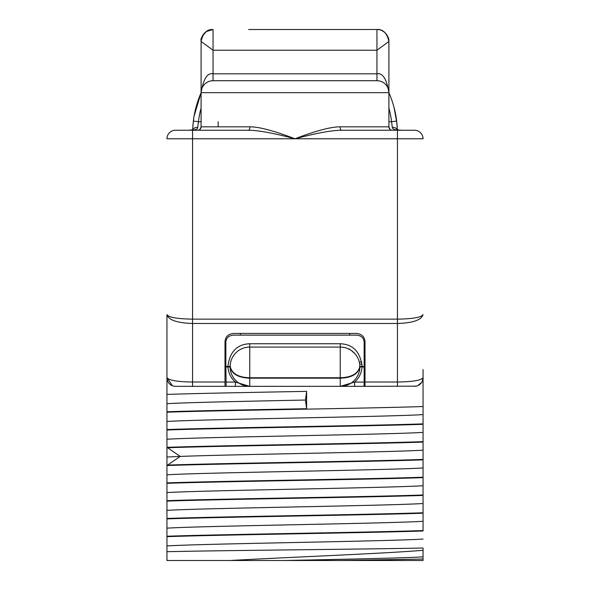 <?xml version="1.0" encoding="UTF-8"?>
<svg xmlns="http://www.w3.org/2000/svg" width="590" height="590" viewBox="0 0 590 590"><rect width="100%" height="100%" fill="white"/><g stroke="black" fill="none" stroke-linecap="round" stroke-linejoin="round"><path stroke-width="0.89" d="M423.052 369.524L423.052 530.985C369.591 532.881 220.409 534.776 166.948 536.671L166.948 314.603C168.563 317.376 177.103 318.888 192.554 319.138L397.446 319.138C412.897 318.888 421.437 317.376 423.052 314.603C421.437 320.031 412.897 322.988 397.446 323.475L397.446 382.01C412.528 381.833 421.061 380.388 423.052 377.674L422.167 381.494M166.948 507.046L166.948 551.709C214.812 550.477 367.74 549.246 423.052 548.014L423.052 550.308C382.504 553.678 291.276 557.071 230.026 560.5L284.528 560.5C343.594 559.283 403.103 558.066 423.052 556.857L423.052 550.308L423.052 560.5L166.948 560.5L166.948 536.671M423.052 507.046L423.052 512.776C369.591 514.664 220.409 516.56 166.948 518.455M423.052 556.857L423.052 559.032L340.496 560.5M166.948 518.89C220.409 516.995 369.591 515.1 423.052 513.204L423.052 530.55C369.591 532.446 220.409 534.341 166.948 536.236M172.42 385.735L166.948 377.674C168.939 380.388 177.472 381.833 192.554 382.01L192.554 323.475C177.103 322.988 168.563 320.031 166.948 314.603L166.948 369.524M166.948 554.01L166.948 560.5M414.519 130.235A8.54 8.54 -90 0 1 423.052 138.775A8.54 8.54 0 0 0 414.519 130.235L341.728 130.235A3.415 1.637 90 0 1 340.091 126.821L388.906 126.828L388.906 47.281M341.529 29.5L341.499 29.5A11.955 11.955 90 0 0 341.433 29.5A11.955 11.955 0 0 1 341.507 29.5L376.958 29.5C383.168 29.227 387.151 33.21 388.906 41.455L388.906 126.821A3.415 3.415 0 0 0 392.321 130.235A3.415 3.415 0 0 1 388.906 126.821A3.415 3.415 -90 0 0 392.298 130.235L385.491 130.235M423.052 138.775L295 138.775C273.369 133.067 257.793 130.22 248.272 130.235L248.279 130.235A3.415 1.637 90 0 0 249.909 126.821C259.113 126.828 274.136 130.81 295 138.775C315.842 130.818 330.872 126.828 340.091 126.821M397.446 130.235L397.446 323.475L192.554 323.475L192.554 138.775L295 138.775C316.646 133.06 332.222 130.213 341.728 130.235L341.721 130.235M201.094 92.674C203.417 78.846 207.4 72.563 213.042 73.816L376.958 73.816L376.958 80.719A11.955 11.955 -90 0 1 388.906 92.674A11.955 11.955 -90 0 0 376.958 80.719L213.042 80.719A11.955 11.955 0 0 0 201.094 92.674L201.094 41.455L213.042 50.224L376.958 50.224L376.958 73.816C382.6 72.563 386.583 78.846 388.906 92.674L201.094 92.674L201.094 126.821L249.909 126.821M248.272 130.235L175.481 130.235A8.54 8.54 0 0 0 166.948 138.775A8.54 8.54 90 0 1 175.481 130.235A8.54 8.54 90 0 0 166.948 138.775L192.554 138.775L192.554 130.235M201.094 47.281L201.094 126.821A3.415 3.415 -90 0 1 197.68 130.235L188.807 130.235C195.083 130.198 198.056 129.225 197.724 127.307L198.417 121.702L201.094 121.702M192.716 129.896A5.126 3.363 1.8 0 1 197.724 127.307M193.328 121.068A102.446 102.446 0 0 1 201.094 92.711A102.446 102.446 0 0 0 193.328 121.068L192.606 130.515L193.328 121.068L198.417 121.702A97.321 97.321 0 0 1 201.094 108.095M396.672 121.068A102.446 102.446 0 0 0 388.906 92.711A102.446 102.446 0 0 1 396.672 121.068L397.395 130.515L396.672 121.068L391.583 121.702L392.276 127.307C392.564 129.365 395.536 130.338 401.2 130.235L396.827 129.741L397.402 130.56M397.372 129.918L396.981 123.944M396.945 123.576L394.157 107.918M201.094 92.711L194.022 116.392M193.837 117.499L192.856 125.847M397.284 129.896A5.126 3.363 178.2 0 0 392.276 127.307M276.599 29.5L313.88 29.5M248.656 29.5L376.958 29.5A11.955 11.955 0 0 1 378.596 29.611A11.955 11.955 0 0 0 376.958 29.5L376.958 50.224L388.906 41.455A11.955 11.955 0 0 0 388.626 38.859A11.955 11.955 0 0 1 388.906 41.455L388.899 41.123M378.072 80.771L379.23 80.941M380.049 81.132L380.425 81.236M381.649 81.686L382.888 82.298M383.021 82.379L384.105 83.094M385.285 84.105L385.749 84.577M386.376 85.321L387.35 86.782M388.154 88.507L388.707 90.484M379.495 29.773A11.955 11.955 0 0 1 384.267 32A11.955 11.955 0 0 0 379.495 29.773M386.62 34.419A11.955 11.955 0 0 1 386.937 34.884A11.955 11.955 0 0 0 386.62 34.419M388.036 36.971A11.955 11.955 0 0 1 388.264 37.598A11.955 11.955 0 0 0 388.036 36.971M201.293 90.484L201.846 88.507M202.65 86.782L203.624 85.321M204.251 84.577L204.715 84.105M205.895 83.094L206.979 82.379M207.112 82.298L208.351 81.686M209.575 81.236L209.952 81.132M210.77 80.941L211.921 80.771M204.509 130.235L200.792 130.235M199.899 130.235L197.827 130.235M218.167 121.702L218.167 126.821M201.374 38.866A11.955 11.955 0 0 0 201.094 41.455C202.849 33.21 206.832 29.227 213.042 29.5L213.042 29.5A11.955 11.955 0 0 0 211.404 29.611M210.505 29.773A11.955 11.955 0 0 0 201.728 37.598M201.094 41.455L201.19 39.943M166.992 378.596A8.673 8.673 0 0 0 167.147 379.54M167.42 380.506A8.673 8.673 0 0 0 167.833 381.494M168.393 382.468A8.673 8.673 0 0 0 169.109 383.397M169.994 384.274A8.673 8.673 0 0 0 170.886 384.938M171.063 385.056A8.673 8.673 0 0 0 175.621 386.347L173.844 386.162M166.948 545.934C203.307 543.648 386.693 541.362 423.052 539.076M166.948 528.153C203.307 525.867 386.693 523.581 423.052 521.295M166.948 510.372C203.307 508.086 386.693 505.8 423.052 503.513M166.948 501.109C220.409 499.214 369.591 497.318 423.052 495.423M423.052 494.995C369.591 496.883 220.409 498.779 166.948 500.674M166.948 492.591C203.307 490.305 386.693 488.019 423.052 485.732M166.948 483.328C220.409 481.433 369.591 479.537 423.052 477.642M423.052 477.214C369.591 479.102 220.409 480.998 166.948 482.893M166.948 474.81C203.307 472.524 386.693 470.237 423.052 467.951M166.948 465.547C220.409 463.651 369.591 461.756 423.052 459.861M423.052 459.433C369.812 461.314 221.567 463.202 167.597 465.09L166.948 465.112M166.948 457.029L180.208 456.417C234.333 454.337 390.211 452.25 423.052 450.17M166.948 447.766L167.597 447.744C221.567 445.856 369.812 443.968 423.052 442.087M423.052 441.652C369.591 443.547 220.409 445.435 166.948 447.331M166.948 439.248C203.307 436.961 386.693 434.675 423.052 432.389M166.948 429.985C220.409 428.089 369.591 426.194 423.052 424.306M423.052 423.871C369.591 425.766 220.409 427.654 166.948 429.55M166.948 421.467C203.307 419.18 386.693 416.894 423.052 414.608M166.948 412.204C220.409 410.308 369.591 408.413 423.052 406.525M166.948 394.422C195.983 393.405 251.878 392.387 306.616 391.369L306.616 408.715C251.878 409.733 195.983 410.751 166.948 411.768M421.607 382.468L417.646 385.705M416.12 386.17L364.148 386.347L364.023 385.89L364.148 386.347L354.074 386.347M340.312 386.347L354.605 382.077C358.978 378.279 361.471 373.227 362.068 366.936L359.878 367.024C358.101 374.067 351.559 377.784 340.246 378.183L249.754 378.183C238.338 377.74 231.796 374.023 230.122 367.024L227.932 366.936C228.529 373.227 231.015 378.279 235.395 382.077L235.395 386.347L225.852 386.347L237.873 386.347M245.197 386.347L344.803 386.347M352.127 386.347L352.621 386.347M306.616 408.715L305.473 400.042L306.616 391.369M166.948 403.685C186.897 402.469 246.406 401.252 305.473 400.042M175.621 386.347A8.673 8.673 90 0 1 166.948 377.674A8.673 8.673 90 0 0 175.621 386.347L224.996 386.347L224.996 341.957C225.255 336.868 228.101 334.021 233.537 333.416L356.463 333.416C361.899 334.021 364.745 336.868 365.004 341.957L365.004 382.01L397.446 382.01L397.446 386.347M423.052 377.674A8.673 8.673 0 0 1 414.379 386.347M230.358 363.639L230.122 366.456C232.003 373.691 238.544 377.46 249.754 377.762L249.754 386.347L235.395 386.347L364.148 386.347M227.356 366.486L227.932 366.936L225.852 366.936L226.154 385.159L225.852 386.347L224.996 386.347M364.148 370.977L365.004 370.977M224.996 370.977L225.852 370.977M364.03 385.912L364.148 382.077L354.605 382.077L354.605 386.347L340.246 386.347A19.632 19.632 0 0 0 359.878 367.024A19.632 19.632 0 0 1 340.246 386.347L340.246 377.762C351.67 377.357 358.211 373.588 359.878 366.456L359.642 363.639M364.148 382.077L364.148 366.936L362.068 366.936L362.076 366.486L364.023 366.486L364.148 366.936M359.642 369.783L359.878 366.965L359.435 366.707L362.076 366.486C360.313 351.854 353.034 344.272 340.246 343.749L249.754 343.749C236.966 344.272 229.687 351.854 227.924 366.486L230.565 366.707L230.122 366.965L230.358 369.783M342.525 386.214L344.796 385.808M347.031 385.137L349.214 384.178M358.617 373.64L359 372.519M231 372.519L231.383 373.64M240.786 384.178L242.969 385.137M245.204 385.808L247.476 386.214M228.301 366.486L230.233 366.515M225.852 382.077L235.395 382.077L249.688 386.347M225.852 366.936L225.977 366.486M227.924 366.486L225.852 366.486L225.852 342.517C226.051 338.011 228.61 335.548 233.522 335.127L356.478 335.127C361.39 335.548 363.949 338.011 364.148 342.517L364.148 366.486L359.878 366.456A19.632 19.632 0 0 0 340.246 347.075A19.632 19.632 0 0 1 359.878 366.456M240.366 335.127L240.366 333.416M349.634 333.416L349.634 335.127M365.004 386.347L365.004 382.01M247.476 347.208L245.204 347.613M242.962 348.284L240.786 349.243M237.143 351.655L236.715 352.031M231.383 359.782L231 360.91M249.754 343.749L249.754 347.075A19.632 19.632 0 0 0 230.122 366.456L230.115 366.456M359 360.91L358.617 359.782M355.092 353.86L351.308 350.49M349.214 349.243L347.038 348.284M344.796 347.613L342.525 347.208M249.754 377.762L340.246 377.762L340.246 347.075L249.754 347.075L249.754 377.762M365.004 364.148L364.148 364.148M362.054 364.148L359.716 364.148M225.852 364.148L224.996 364.148M249.754 386.347A19.632 19.632 0 0 1 230.122 367.024A19.632 19.632 0 0 0 249.754 386.347M388.906 108.095A97.321 97.321 0 0 1 391.583 121.702L388.906 121.702M213.042 29.5L213.042 80.719M197.68 130.235A3.415 3.415 -90 0 0 201.094 126.821L199.988 129.335M167.597 465.09L180.208 456.417L167.597 447.744M224.996 382.01L192.554 382.01L192.554 386.347M365.004 361.98L364.148 361.98M361.803 361.98L359.303 361.98M340.246 343.749L340.246 347.075M225.852 361.98L224.996 361.98M388.906 126.821L390.049 129.372M188.807 130.235L193.173 129.741L192.598 130.56M376.958 29.5C379.901 29.006 383.102 30.621 386.561 34.338C388.375 37.421 389.149 39.545 388.884 40.717M213.049 29.5L206.397 31.521C202.141 35.872 200.379 38.933 201.116 40.717M306.571 29.5L283.842 29.5M355.704 354.605L356.847 356.227M358.373 359.163L358.963 360.785M359.834 365.38L359.863 367.511M349.634 349.037L348.808 349.037"/></g></svg>
